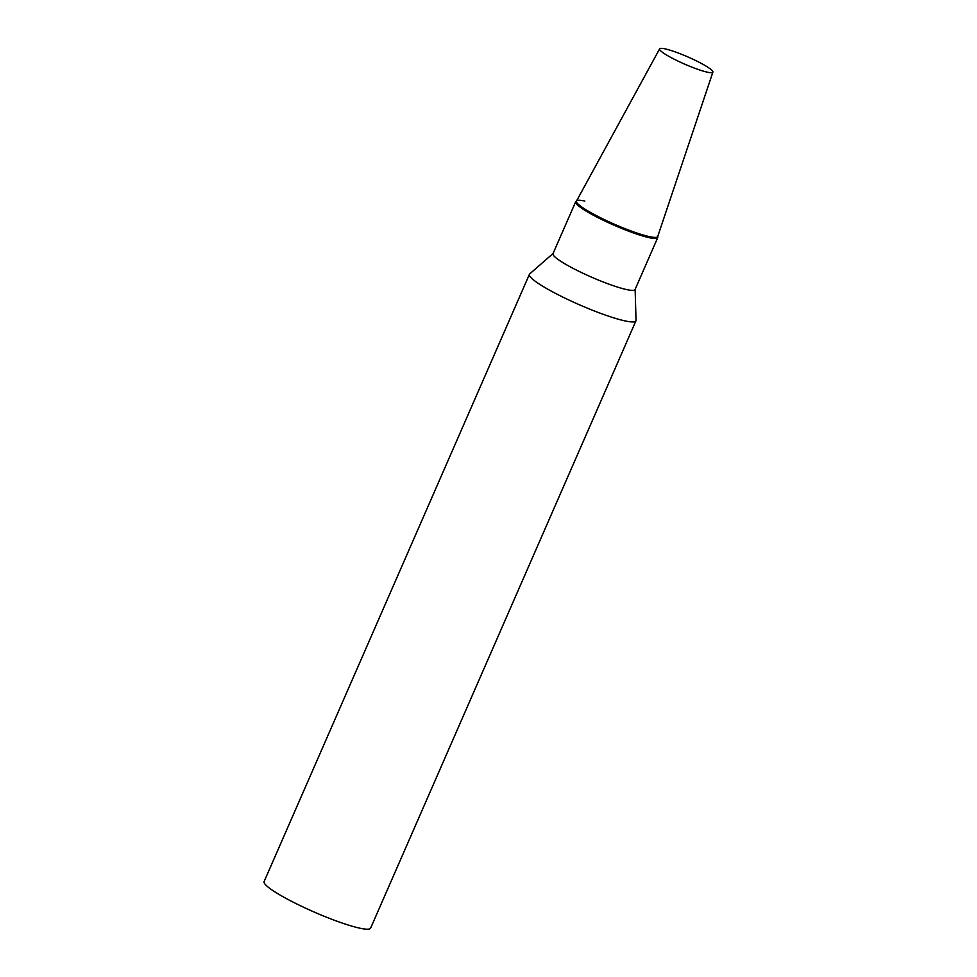 <?xml version="1.0" encoding="UTF-8"?>
<svg xmlns="http://www.w3.org/2000/svg" width="977" height="977" viewBox="0 0 977 977"><rect width="100%" height="100%" fill="white"/><g stroke="black" fill="none" stroke-linecap="round" stroke-linejoin="round"><path stroke-width="1.47" d="M707.397 72.188A29.066 3.945 23.6 0 0 712.892 72.115A29.066 3.945 23.6 0 0 695.429 60.415A29.066 3.945 23.6 0 0 665.093 48.874A29.066 3.945 23.6 0 0 659.634 48.85A29.066 3.945 23.6 0 0 676.756 60.489A29.066 3.945 23.6 0 0 707.397 72.188M659.634 48.85L576.503 201.03A44.319 6.021 23.6 0 0 602.626 218.787A44.319 6.021 23.6 0 0 649.326 236.617A44.319 6.021 23.6 0 0 657.716 236.507L712.892 72.115M635.135 289.351L636.027 320.346A58.119 7.889 -156.4 0 1 635.929 320.859A58.119 7.889 -156.4 0 1 624.975 320.896A58.119 7.889 -156.4 0 1 564.01 297.667A58.119 7.889 -156.4 0 1 529.412 274.317A58.119 7.889 -156.4 0 1 529.717 273.902L553.067 253.495M635.929 320.859L370.637 928.101A58.119 7.889 -156.4 0 1 359.67 928.15A58.119 7.889 -156.4 0 1 298.706 904.91A58.119 7.889 -156.4 0 1 264.108 881.572L529.412 274.317M657.765 236.361L657.79 237.264A44.783 6.082 -156.4 0 1 657.716 237.655L635.062 289.534A44.783 6.082 -156.4 0 1 626.611 289.571A44.783 6.082 -156.4 0 1 579.642 271.667A44.783 6.082 -156.4 0 1 552.994 253.678L575.648 201.812A44.783 6.082 -156.4 0 1 575.893 201.482L576.577 200.896M657.716 237.655A44.783 6.082 -156.4 0 1 649.278 237.692A44.783 6.082 -156.4 0 1 602.308 219.788A44.783 6.082 -156.4 0 1 575.648 201.812M657.765 236.19A44.319 6.021 -156.4 0 1 649.326 236.617A44.319 6.021 -156.4 0 1 601.637 218.298A44.319 6.021 -156.4 0 1 576.711 200.773A44.319 6.021 -156.4 0 1 584.832 201.054"/></g></svg>
